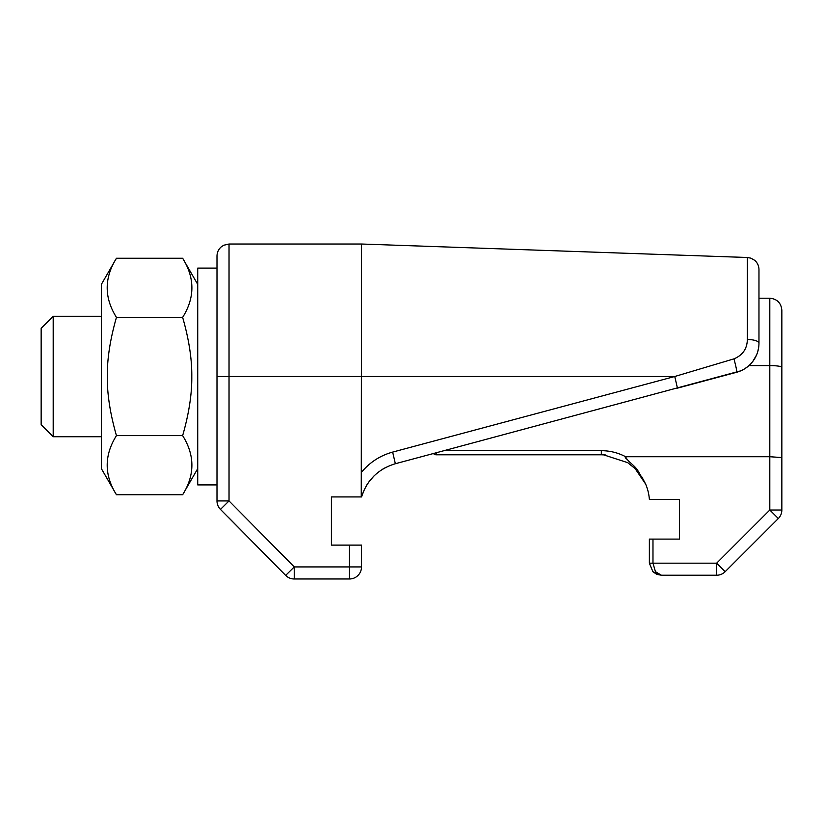 <?xml version="1.0" encoding="UTF-8"?>
<svg xmlns="http://www.w3.org/2000/svg" width="823" height="823" viewBox="0 0 823 823"><rect width="100%" height="100%" fill="white"/><g stroke="black" fill="none" stroke-linecap="round" stroke-linejoin="round"><path stroke-width="1.23" d="M361.256 496.938L361.513 244.019L747.346 257.496L747.346 339.436C754.434 339.724 758.312 340.969 758.971 343.191L758.971 269.533C758.899 265.839 757.479 262.784 754.712 260.335L750.874 258.155L747.346 257.496M216.994 256.066L216.994 376.502L216.994 256.066C217.077 252.208 218.609 249.06 221.582 246.602L223.733 245.244L229.031 244.019L229.031 376.502L674.757 376.502L733.951 358.859C742.716 355.197 747.181 348.715 747.346 339.436M733.951 358.859C736.06 366.708 736.966 371.173 736.647 372.274C743.21 370.453 748.58 366.863 752.747 361.523L756.584 354.939M436.19 452.784L436.19 454.79A3.611 3.611 0 0 1 433.639 453.73A3.611 3.611 0 0 0 436.19 454.79A3.611 3.611 0 0 1 433.443 453.514L740.823 370.823M744.733 368.776L748.724 365.813M220.523 509.355L229.031 500.94L229.031 376.502L216.994 376.502L216.994 500.94A12.047 12.047 0 0 0 220.471 509.406L285.674 575.39L294.243 566.934L361.513 566.934L361.513 545.114L331.412 545.114L331.412 496.938L361.513 496.938C367.017 479.984 378.292 468.904 395.349 463.73L392.653 452.094L674.757 376.502L677.452 388.137L724.363 375.566M721.246 574.31A12.047 12.047 0 0 1 716.638 575.226L661.414 575.226L655.447 571.697L652.978 563.179L716.638 563.179L725.156 571.697A12.047 12.047 0 0 1 716.638 575.226L661.414 575.226L652.896 571.697L649.368 563.179L652.896 571.697L661.394 575.226M780.934 514.622A12.047 12.047 0 0 0 781.85 510.013L769.803 510.013L769.803 456.724L781.85 457.567L781.85 367.284L781.85 510.013A12.047 12.047 0 0 1 778.321 518.531L769.803 510.013L716.638 563.179L716.638 575.226M781.85 510.013L781.85 457.567M433.639 453.73A3.611 3.611 0 0 0 436.19 454.79L601.325 454.79L601.325 450.675C609.925 450.706 618.032 452.722 625.624 456.724L625.027 456.95M650.427 539.096L649.368 539.096L649.368 563.179L652.978 563.179L652.978 539.096L650.427 539.096M53.197 316.279L53.197 436.725L41.15 424.678L41.15 328.326L53.197 316.279L101.373 316.279M216.994 268.103L197.726 268.103L197.726 484.901L216.994 484.901M107.299 376.502C107.113 358.962 110.169 339.261 116.444 317.38C104.12 297.679 104.12 277.968 116.444 258.257L182.644 258.257C194.969 277.968 194.969 297.679 182.644 317.38C188.92 339.261 191.975 358.962 191.79 376.502C191.975 394.042 188.92 413.743 182.644 435.624C194.969 455.325 194.969 475.036 182.644 494.746L116.444 494.746C104.12 475.036 104.12 455.325 116.444 435.624C110.169 413.743 107.113 394.042 107.299 376.502M116.444 494.746L101.373 468.637L101.373 284.367L116.444 258.257M182.644 435.624L116.444 435.624M182.644 317.38L116.444 317.38M652.978 539.096L679.479 539.096L679.479 499.345L649.368 499.345A48.176 48.176 0 0 0 645.654 484.099L637.99 470.849C634.986 465.53 627.147 461.209 625.624 456.724L769.803 456.724L769.803 365.607L748.961 365.607M645.592 483.945L641.796 476.836M645.654 484.099L635.181 468.688L627.733 462.67L603.64 454.841L601.325 454.79L605.358 454.954L602.436 454.8M625.459 457.835L626.704 459.09M635.665 467.968L638.926 472.104M781.85 367.284L781.85 310.261L781.85 367.284A12.047 1.677 0 0 0 778.321 366.101A12.047 1.677 0 0 0 769.803 365.607L769.803 298.214L758.971 298.214M778.321 518.531L725.156 571.697M757.818 351.431L758.683 347.296M228.197 517.111L245.46 534.58M254.101 543.324L256.971 546.225M752.747 361.523C756.851 356.05 758.919 349.94 758.971 343.191M352.265 496.938L355.577 496.938M357.182 496.938L358.571 496.938M359.723 496.938L360.649 496.938M361.513 496.938L364.486 489.191M366.256 485.889L367.367 484.099M368.776 482.041L374.033 475.91M382.16 469.48L384.588 468.05M433.443 453.514L395.349 463.73M361.513 244.019L229.031 244.019M216.994 500.94L229.031 500.94L294.243 566.934L294.243 578.981L349.477 578.981A12.047 12.047 0 0 0 361.513 566.934M349.477 545.114L349.477 578.981M444.06 450.675L601.325 450.675M392.653 452.094C380.164 455.561 369.784 462.279 361.513 472.258M197.726 284.367L182.644 258.257M197.726 468.637L182.644 494.746M101.373 436.725L53.197 436.725M657.155 574.454L661.414 575.226M652.999 571.8L656.631 574.238M601.325 454.79L603.64 454.841M635.181 468.688L627.733 462.67M769.803 298.214C777.118 298.934 781.14 302.946 781.85 310.261M285.674 575.4A12.047 12.047 0 0 0 294.243 578.981A12.047 12.047 0 0 1 285.674 575.4M736.647 372.274L707.276 380.144"/></g></svg>
